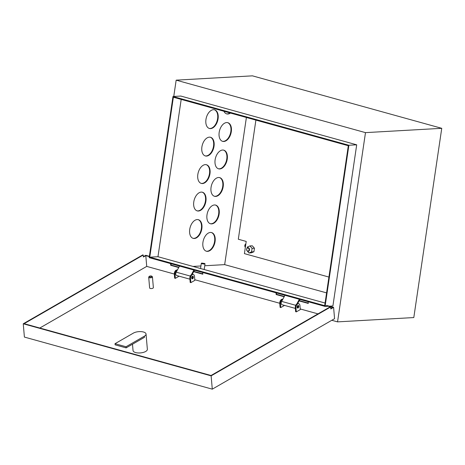 <?xml version="1.0" encoding="UTF-8"?>
<svg xmlns="http://www.w3.org/2000/svg" width="465" height="465" viewBox="0 0 465 465"><rect width="100%" height="100%" fill="white"/><g stroke="black" fill="none" stroke-linecap="round" stroke-linejoin="round"><path stroke-width="0.7" d="M297.211 307.691A1.343 0.814 105.5 0 0 297.885 306.464A1.343 0.814 105.5 0 0 297.792 305.581M284.969 295.292L281.645 301.39A2.284 1.383 105.5 0 0 281.238 302.605A2.284 1.383 105.5 0 0 282.057 304.726L295.356 308.411M299.35 299.28L296.839 303.877M297.705 303.529L299.937 299.443M191.766 278.465A1.343 0.814 105.5 0 0 192.44 277.239A1.343 0.814 105.5 0 0 192.347 276.355M179.525 266.067L176.2 272.165A2.284 1.383 105.5 0 0 175.793 273.379A2.284 1.383 105.5 0 0 176.613 275.495L189.906 279.18M193.905 270.055L191.394 274.652M192.26 274.298L194.492 270.217M247.653 251.071A1.564 1.221 -93.2 0 0 249.077 249.879A1.564 1.221 -93.2 0 0 248.101 248.019A1.564 1.221 -93.2 0 0 246.677 249.211A1.564 1.221 -93.2 0 0 247.653 251.071M248.345 247.7A1.877 1.459 86.8 0 1 249.531 249.693A1.877 1.459 86.8 0 1 248.176 251.408A1.877 1.459 86.8 0 1 247.804 251.367A1.877 1.459 86.8 0 1 246.613 249.374A1.877 1.459 86.8 0 1 247.967 247.659A1.877 1.459 86.8 0 1 248.345 247.7M202.229 263.388L204.74 263.516L201.688 263.068L202.229 263.388M204.74 263.516L205.001 263.858A1.877 0.302 -171.6 0 1 205.019 263.911A1.877 0.302 -171.6 0 1 203.937 264.021A1.877 0.302 -171.6 0 1 201.99 263.702A1.877 0.302 -171.6 0 1 201.304 263.364A1.877 0.302 -171.6 0 1 201.339 263.318L201.688 263.068M201.851 228.687A9.689 5.871 105.5 0 0 198.381 219.695A9.689 5.871 105.5 0 0 189.726 229.373A9.689 5.871 105.5 0 0 193.202 238.371A9.689 5.871 105.5 0 0 201.851 228.687M192.963 238.295A9.689 5.871 105.5 0 0 201.374 228.553A9.689 5.871 105.5 0 0 198.137 219.637M205.908 201.217A9.689 5.871 105.5 0 0 202.438 192.225A9.689 5.871 105.5 0 0 193.783 201.903A9.689 5.871 105.5 0 0 197.259 210.901A9.689 5.871 105.5 0 0 205.908 201.217M197.02 210.825A9.689 5.871 105.5 0 0 205.431 201.083A9.689 5.871 105.5 0 0 202.194 192.167M209.965 173.747A9.689 5.871 105.5 0 0 206.489 164.75A9.689 5.871 105.5 0 0 197.84 174.433A9.689 5.871 105.5 0 0 201.316 183.425A9.689 5.871 105.5 0 0 209.965 173.747M201.078 183.355A9.689 5.871 105.5 0 0 209.488 173.614A9.689 5.871 105.5 0 0 206.251 164.691M214.022 146.277A9.689 5.871 105.5 0 0 210.546 137.28A9.689 5.871 105.5 0 0 201.897 146.963A9.689 5.871 105.5 0 0 205.373 155.955A9.689 5.871 105.5 0 0 214.022 146.277M205.135 155.88A9.689 5.871 105.5 0 0 213.54 146.144A9.689 5.871 105.5 0 0 210.308 137.222M218.079 118.808A9.689 5.871 105.5 0 0 214.603 109.81A9.689 5.871 105.5 0 0 205.954 119.493A9.689 5.871 105.5 0 0 209.43 128.485A9.689 5.871 105.5 0 0 218.079 118.808M209.192 128.41A9.689 5.871 105.5 0 0 217.597 118.674A9.689 5.871 105.5 0 0 214.365 109.752M211.36 232.512A9.689 5.871 -74.5 0 1 214.597 241.428A9.689 5.871 -74.5 0 1 206.187 251.17M215.074 241.562A9.689 5.871 105.5 0 0 211.604 232.57A9.689 5.871 105.5 0 0 202.955 242.248A9.689 5.871 105.5 0 0 206.425 251.24A9.689 5.871 105.5 0 0 215.074 241.562M215.417 205.036A9.689 5.871 -74.5 0 1 218.655 213.958A9.689 5.871 -74.5 0 1 210.244 223.694M219.131 214.092A9.689 5.871 105.5 0 0 215.661 205.094A9.689 5.871 105.5 0 0 207.006 214.778A9.689 5.871 105.5 0 0 210.482 223.77A9.689 5.871 105.5 0 0 219.131 214.092M219.474 177.566A9.689 5.871 -74.5 0 1 222.712 186.488A9.689 5.871 -74.5 0 1 214.301 196.224M223.188 186.622A9.689 5.871 105.5 0 0 219.718 177.624A9.689 5.871 105.5 0 0 211.064 187.308A9.689 5.871 105.5 0 0 214.539 196.3A9.689 5.871 105.5 0 0 223.188 186.622M223.531 150.096A9.689 5.871 -74.5 0 1 226.769 159.018A9.689 5.871 -74.5 0 1 218.358 168.754M227.245 159.152A9.689 5.871 105.5 0 0 223.77 150.154A9.689 5.871 105.5 0 0 215.121 159.832A9.689 5.871 105.5 0 0 218.597 168.83A9.689 5.871 105.5 0 0 227.245 159.152M227.588 122.626A9.689 5.871 -74.5 0 1 230.826 131.549A9.689 5.871 -74.5 0 1 222.415 141.284M231.303 131.676A9.689 5.871 105.5 0 0 227.827 122.684A9.689 5.871 105.5 0 0 219.178 132.362A9.689 5.871 105.5 0 0 222.654 141.36A9.689 5.871 105.5 0 0 231.303 131.676M245.846 243.945A2.034 1.581 -93.2 0 0 245.346 247.357M245.805 244.212A2.034 1.581 -93.2 0 0 245.421 246.834M192.981 266.422L200.921 265.968M204.745 265.753L224.665 264.632L246.392 117.476M326.581 292.88L224.665 264.632M348.884 145.254L325.082 306.412L149.184 257.656L172.98 96.493L348.884 145.254L356.702 144.813L180.804 96.052L172.98 96.493M348.314 145.731L173.369 97.237L149.753 257.18L324.692 305.668L348.314 145.731M365.49 132.63L337.544 321.873L413.803 317.56L441.75 128.317L365.49 132.63L176.165 80.154L173.759 96.453M337.544 321.873L331.801 320.28M329.319 306.173L332.905 305.97L356.702 144.813M441.75 128.317L252.431 75.841L176.165 80.154M229.989 112.931A9.689 5.871 -74.5 0 1 226.472 113.815M325.082 306.412L328.296 306.232M325.082 303.041L157.966 256.715L181.193 99.405M223.909 111.245A9.689 5.871 105.5 0 0 226.711 113.89A9.689 5.871 105.5 0 0 230.471 113.065M157.966 256.715L149.753 257.18M255.901 120.115L238.313 239.231L246.218 241.428L244.416 253.634L328.918 277.059M298.815 306.272A1.343 0.814 105.5 0 0 298.315 305.47A1.343 0.814 105.5 0 0 297.449 305.941A1.343 0.814 105.5 0 0 297.1 307.26A1.343 0.814 105.5 0 0 297.6 308.057A1.343 0.814 105.5 0 0 298.466 307.586A1.343 0.814 105.5 0 0 298.815 306.272M297.298 307.842A1.343 0.814 105.5 0 0 298.141 306.086A1.343 0.814 105.5 0 0 297.949 305.499M299.948 305.615A3.127 1.895 105.5 0 0 298.792 303.75A3.127 1.895 105.5 0 0 296.769 304.854A3.127 1.895 105.5 0 0 295.967 307.911L296.31 311.875L300.291 309.58L299.948 305.615M298.792 303.75L298.123 303.564A3.127 1.895 105.5 0 0 296.1 304.668A3.127 1.895 105.5 0 0 295.292 307.725L295.635 311.69L296.31 311.875M282.714 299.425A3.127 1.895 105.5 0 0 280.436 303.61L280.779 307.568L284.528 305.412M282.778 299.315L282.592 299.262A3.127 1.895 105.5 0 0 280.569 300.361A3.127 1.895 105.5 0 0 279.767 303.424L280.11 307.382L280.779 307.568M177.334 270.084L177.148 270.031A3.127 1.895 105.5 0 0 175.125 271.136A3.127 1.895 105.5 0 0 174.323 274.193L174.666 278.157L175.334 278.343L179.083 276.181M177.27 270.2A3.127 1.895 105.5 0 0 174.991 274.379L175.334 278.343M191.853 278.616A1.343 0.814 105.5 0 0 192.696 276.855A1.343 0.814 105.5 0 0 192.498 276.274M191.656 278.029A1.343 0.814 105.5 0 0 192.155 278.831A1.343 0.814 105.5 0 0 193.022 278.361A1.343 0.814 105.5 0 0 193.37 277.041A1.343 0.814 105.5 0 0 192.87 276.239A1.343 0.814 105.5 0 0 192.004 276.716A1.343 0.814 105.5 0 0 191.656 278.029M193.347 274.524L192.679 274.338A3.127 1.895 105.5 0 0 190.656 275.437A3.127 1.895 105.5 0 0 189.848 278.5L190.191 282.458L190.865 282.644L194.847 280.349L194.504 276.39A3.127 1.895 105.5 0 0 193.347 274.524A3.127 1.895 105.5 0 0 191.324 275.623A3.127 1.895 105.5 0 0 190.522 278.686L190.865 282.644M144.394 336.172L144.487 337.305L126.125 347.884L126.027 346.75L144.394 336.172A7.19 2.999 -5 0 0 146.039 334.021L147.364 349.308A7.19 2.999 175 0 1 143.365 352.4A7.19 2.999 175 0 1 135.623 352.569A7.19 2.999 175 0 1 133.042 350.546L132.49 344.216M146.039 334.021A7.19 2.999 -5 0 0 143.458 332.004A7.19 2.999 -5 0 0 133.368 333.114L115.006 343.699L115.105 344.832L126.125 347.884M149.724 276.919A1.25 0.523 -5 0 0 151.317 276.803A1.25 0.523 -5 0 0 151.607 276.129A1.25 0.523 -5 0 0 151.317 276.001A1.25 0.523 -5 0 0 149.393 276.32A1.25 0.523 -5 0 0 149.724 276.919M151.607 276.129L152.2 276.524A1.877 0.785 175 0 1 152.439 276.867A1.877 0.785 175 0 1 151.392 277.675A1.877 0.785 175 0 1 149.375 277.715A1.877 0.785 175 0 1 148.701 277.187A1.877 0.785 175 0 1 148.876 276.815L149.393 276.32M148.701 277.187L149.631 287.945A1.877 0.785 -5 0 0 150.305 288.474A1.877 0.785 -5 0 0 152.322 288.428A1.877 0.785 -5 0 0 153.369 287.62L152.439 276.867M149.335 256.628L145.795 255.645L143.4 257.023L143.232 255.041L24.128 323.681L211.052 375.493L330.156 306.853L330.632 306.987L330.807 308.969L333.597 307.359L334.573 318.682L212.284 389.159L24.401 337.079L23.25 323.779L142.749 254.907L143.232 255.041M143.371 256.634L145.714 255.285L149.381 256.302M39.798 328.023L146.725 266.399L174.311 274.048M194.794 279.727L279.756 303.273M300.239 308.952L317.979 313.869M330.632 306.987L211.133 375.854L212.284 389.159M211.133 375.854L23.25 323.779M178.886 267.241L171.12 265.085L170.998 263.702M202.804 273.868L193.853 271.386M284.33 296.467L276.565 294.316L276.443 292.933M308.249 303.099L299.297 300.617M327.023 305.54L333.597 307.359M330.772 308.58L332.719 307.458L326.006 305.598M202.682 272.484L202.833 274.216L193.69 271.682M178.723 267.538L170.719 265.317L170.574 263.585M145.795 255.645L146.725 266.399M308.126 301.715L308.278 303.447L299.135 300.913M284.167 296.763L276.163 294.543L276.018 292.81M126.027 346.75L115.006 343.699M276.163 294.543L276.565 294.316M170.719 265.317L171.12 265.085M246.805 250.42L248.92 252.983L251.577 251.885L252.1 248.357L249.961 245.933L247.304 247.031L247.153 248.043M248.92 252.983L251.269 252.85L253.925 251.751L254.442 248.223L252.309 245.799L249.961 245.933M252.1 248.357L254.442 248.223M251.577 251.885L253.925 251.751M281.645 301.39L295.746 305.302M190.301 276.07L176.2 272.165M295.292 307.725L295.967 307.911M279.767 303.424L280.436 303.61M174.991 274.379L174.323 274.193M190.522 278.686L189.848 278.5M205.019 263.911L204.187 269.526M201.304 263.364L200.549 268.52"/></g></svg>
